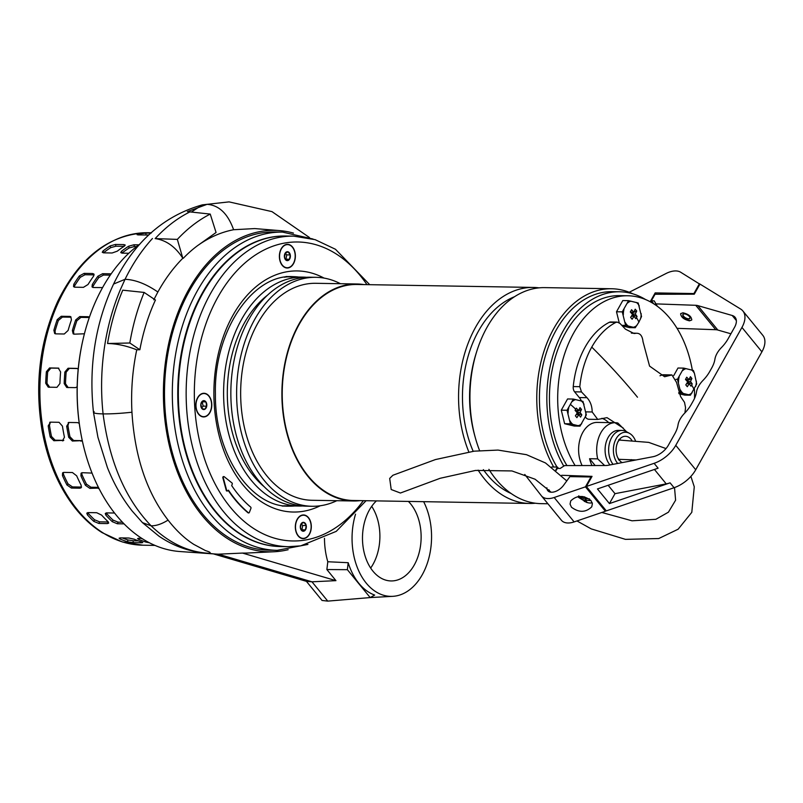 <?xml version="1.0" encoding="UTF-8"?>
<svg xmlns="http://www.w3.org/2000/svg" width="803" height="803" viewBox="0 0 803 803"><rect width="100%" height="100%" fill="white"/><g stroke="black" fill="none" stroke-linecap="round" stroke-linejoin="round"><path stroke-width="1.2" d="M282.515 232.107L274.696 231.977A159.145 107.512 91 0 0 189.679 290.415A159.145 107.512 91 0 0 174 458.473A159.145 107.512 91 0 0 269.356 550.206L277.176 550.336A159.145 107.512 91 0 1 181.819 458.603A159.145 107.512 91 0 1 197.498 290.545A159.145 107.512 91 0 1 282.515 232.107L313.05 239.033M231.967 482.944L224.218 476.711A0.964 0.652 91 0 0 223.294 477.926L226.697 490.452A0.964 0.652 91 0 0 227.751 490.763L228.504 490.221A139.28 94.092 91 0 0 248.458 512.806A0.964 0.652 91 0 0 249.352 512.444L250.917 508.399A0.964 0.652 91 0 0 250.677 507.094A132.716 89.665 -89 0 1 231.696 485.604L232.097 484.48A0.964 0.652 91 0 0 231.967 482.944M223.706 476.641A0.964 0.652 91 0 0 222.873 477.915L226.275 490.442A0.964 0.652 91 0 0 227.078 490.984M228.102 490.262A139.28 94.092 91 0 0 248.027 512.806A0.964 0.652 91 0 0 248.559 512.876M291.539 276.915A114.779 77.54 91 0 0 289.572 276.704M285.727 506A114.779 77.54 91 0 0 287.695 505.86M293.687 236.142L285.868 236.012A155.29 104.912 91 0 0 274.154 236.785A155.29 104.912 91 0 0 178.376 398.188A155.29 104.912 91 0 0 280.649 546.552L288.478 546.682A155.29 104.912 91 0 1 186.196 398.318A155.29 104.912 91 0 1 281.973 236.915A155.29 104.912 91 0 1 293.687 236.142L315.127 239.655L335.473 249.271L369.721 284.684M304.016 538.562A11.834 7.99 91 0 0 311.283 525.604A11.834 7.99 91 0 0 302.621 515.014A11.834 7.99 91 0 0 296.076 521.93A11.834 7.99 91 0 0 295.916 531.405A11.834 7.99 91 0 0 304.016 538.562M195.832 406.298A11.834 7.99 91 0 0 196.394 409.721A11.834 7.99 91 0 0 205.678 416.566A11.834 7.99 91 0 0 211.761 403.919A11.834 7.99 91 0 0 205.187 393.43A11.834 7.99 91 0 0 196.554 400.245A11.834 7.99 91 0 0 195.832 406.298M286.681 244.403A11.834 7.99 91 0 0 280.127 251.319A11.834 7.99 91 0 0 279.966 260.794A11.834 7.99 91 0 0 288.066 267.951A11.834 7.99 91 0 0 295.343 254.993A11.834 7.99 91 0 0 286.681 244.403M555.917 467.045L556.529 466.242M553.679 467.005A108.024 72.983 -89 0 1 553.869 328.417A108.024 72.983 -89 0 1 611.575 288.749A108.024 72.983 -89 0 1 632.915 293.858M547.917 503.762L541.112 503.652A108.024 72.983 -89 0 1 488.907 469.353M479.592 450.603A108.024 72.983 -89 0 1 475.336 437.765A108.024 72.983 -89 0 1 476.791 351.262A108.024 72.983 -89 0 1 487.03 327.293A108.024 72.983 -89 0 1 544.745 287.625L611.575 288.749M475.336 437.765L474.693 435.437A102.242 69.078 -89 0 1 476.069 353.571L476.791 351.262M511.19 493.534A102.242 69.078 -89 0 1 483.356 469.655M473.178 451.296A102.242 69.078 -89 0 1 478.648 330.766A102.242 69.078 -89 0 1 514.492 296.729M535.43 503.22A108.024 72.983 -89 0 1 529.739 503.461A108.024 72.983 -89 0 1 478.136 470.136M468.811 451.898A108.024 72.983 -89 0 1 475.657 327.102A108.024 72.983 -89 0 1 533.363 287.434A108.024 72.983 -89 0 1 539.044 287.855M529.739 503.461L353.4 500.5A108.024 72.983 -89 0 1 288.678 438.227A108.024 72.983 -89 0 1 299.318 324.141A108.024 72.983 -89 0 1 357.024 284.473L533.363 287.434M360.306 500.61A108.515 73.304 -89 0 1 353.39 500.982A108.515 73.304 -89 0 1 288.377 438.428A108.515 73.304 -89 0 1 299.067 323.84A108.515 73.304 -89 0 1 357.034 283.991A108.515 73.304 -89 0 1 363.93 284.593M353.39 500.982L312.156 500.289A108.515 73.304 -89 0 1 247.133 437.735A108.515 73.304 -89 0 1 257.823 323.147A108.515 73.304 -89 0 1 315.8 283.298L357.034 283.991M336.818 500.701A114.488 77.349 -89 0 1 312.056 506.271A114.488 77.349 -89 0 1 243.46 440.265A114.488 77.349 -89 0 1 254.732 319.363A114.488 77.349 -89 0 1 315.9 277.316A114.488 77.349 -89 0 1 340.462 283.71M312.056 506.271L306.284 506.171A114.488 77.349 -89 0 1 237.688 440.174A114.488 77.349 -89 0 1 248.96 319.263A114.488 77.349 -89 0 1 310.129 277.226L315.9 277.316M264.257 486.789A108.997 73.635 -89 0 1 244.564 322.625A108.997 73.635 -89 0 1 267.479 295.193M302.661 505.99A114.488 77.349 -89 0 1 299.047 506.051A114.488 77.349 -89 0 1 230.441 440.054A114.488 77.349 -89 0 1 241.723 319.142A114.488 77.349 -89 0 1 302.882 277.105A114.488 77.349 -89 0 1 306.505 277.286M556.178 467.055L556.64 466.433M651.855 301.436L650.39 301.406M651.394 299.619L652.036 299.629M308.814 518.437A11.573 7.819 -89 0 1 310.52 531.164A11.573 7.819 -89 0 1 303.122 538.361A11.573 7.819 -89 0 1 297.823 535.139A11.573 7.819 -89 0 1 296.116 522.402A11.573 7.819 -89 0 1 303.514 515.215A11.573 7.819 -89 0 1 308.814 518.437M305.461 529.87L306.224 525.543A4.457 3.011 -89 0 1 305.461 529.87A4.457 3.011 -89 0 1 302.56 531.114A4.457 3.011 -89 0 1 300.412 528.023A4.457 3.011 -89 0 1 301.175 523.697A4.457 3.011 -89 0 1 304.076 522.462A4.457 3.011 -89 0 1 306.224 525.543L302.671 525.483L301.175 523.697L300.412 528.023L302.56 531.114L305.461 529.87L301.908 529.809L302.671 525.483M301.175 523.697L304.076 522.462L306.224 525.543M281.883 264.528A11.573 7.819 -89 0 1 280.177 251.791A11.573 7.819 -89 0 1 287.564 244.604A11.573 7.819 -89 0 1 292.864 247.826A11.573 7.819 -89 0 1 294.571 260.553A11.573 7.819 -89 0 1 287.183 267.75A11.573 7.819 -89 0 1 281.883 264.528M284.473 257.412A4.457 3.011 -89 0 1 285.226 253.096A4.457 3.011 -89 0 1 288.136 251.851A4.457 3.011 -89 0 1 290.274 254.932A4.457 3.011 -89 0 1 289.512 259.259A4.457 3.011 -89 0 1 286.611 260.503A4.457 3.011 -89 0 1 284.473 257.412L286.611 260.503L289.512 259.259L285.958 259.198L286.721 254.872L285.236 253.086L284.473 257.412M289.512 259.259L290.274 254.932L288.136 251.851L285.226 253.096M290.274 254.932L286.721 254.872M209.362 413.123A11.573 7.819 -89 0 1 203.601 416.677A11.573 7.819 -89 0 1 196.544 409.58A11.573 7.819 -89 0 1 198.231 397.094A11.573 7.819 -89 0 1 203.992 393.53A11.573 7.819 -89 0 1 211.048 400.627A11.573 7.819 -89 0 1 209.362 413.123M202.356 401.831L205.909 401.891L202.998 400.827L200.88 404.039L201.683 408.325L204.594 409.389A4.457 3.011 -89 0 1 201.683 408.325A4.457 3.011 -89 0 1 200.88 404.039A4.457 3.011 -89 0 1 202.998 400.827A4.457 3.011 -89 0 1 205.909 401.891A4.457 3.011 -89 0 1 206.712 406.177A4.457 3.011 -89 0 1 204.594 409.389L206.712 406.177L203.159 406.117L202.165 401.781M205.909 401.891L206.712 406.177M201.603 408.115L203.159 406.117M631.74 333.175L636.357 333.255L634.079 333.526L625.447 329.16L619.936 323.398L617.246 322.093L610.641 321.983A5.792 3.915 91 0 0 609.316 322.304A79.095 53.43 -89 0 0 573.242 386.574A5.792 3.915 -89 0 0 574.597 391.824L581.472 391.934L586.983 397.696C590.396 401.43 592.122 406.188 592.182 411.969L597.743 419.427L606.998 417.65L623.248 428.069M574.597 391.824L579.304 397.565A19.292 13.029 -89 0 1 581.462 400.958M585.437 417.038A7.719 5.209 91 0 0 589.031 419.286L597.743 419.427M601.889 418.303A31.829 21.5 -89 0 1 608.714 422.599M631.309 333.054L636.357 333.255C640.202 333.145 642.42 335.945 643.012 341.666L649.567 366.098L664.603 376.737L671.92 374.931L676.527 382.369L680.623 396.622L684.517 402.363L685.551 407.603A79.095 53.43 91 0 1 684.899 412.923M659.986 375.774A31.829 21.5 91 0 0 661.592 375.131A7.719 5.209 -89 0 1 663.208 374.78L671.92 374.931M617.246 322.093L615.881 322.404A79.095 53.43 -89 0 0 591.761 347.107A79.095 53.43 91 0 0 579.806 386.685L581.472 391.934M645.662 299.599A105.133 71.025 91 0 0 619.635 291.77A105.133 71.025 91 0 0 553.759 352.908A105.133 71.025 91 0 0 563.776 466.111M619.635 291.77L612.237 291.65A105.133 71.025 91 0 0 546.15 353.44A105.133 71.025 91 0 0 557.021 467.065M566.958 465.579A101.278 68.426 -89 0 1 565.463 332.823A101.278 68.426 -89 0 1 619.575 295.634L627.816 295.765A101.278 68.426 -89 0 1 692.337 370.143M575.119 465.559A101.278 68.426 -89 0 1 573.713 332.964A101.278 68.426 -89 0 1 627.816 295.765M694.404 389.023A101.278 68.426 -89 0 1 694.525 398.368M622.265 311.865L616.503 311.765L622.797 300.553L628.558 300.653L622.265 311.865L625.607 325.406L635.243 327.734L638.907 322.133L641.537 316.523L638.194 302.982L628.558 300.653M616.503 311.765L619.233 322.796M621.803 325.335L625.607 325.406M622.355 325.908L629.482 327.634L635.243 327.734M636.438 317.586L637.04 316.452L635.303 314.023L636.729 311.032L635.223 309.205L633.798 312.186L631.559 309.747L630.305 311.986L632.543 314.435L630.626 317.406L632.122 319.243L634.039 316.262L635.785 318.691L636.438 317.586A38.584 17.746 29.3 0 1 638.907 322.133M633.798 312.186L630.445 312.136M634.039 316.262L631.429 316.221M637.04 316.452L632.352 314.746M635.303 314.023L632.142 313.963M636.729 311.032L631.549 313.311M673.727 375.593L677.983 368.025L683.744 368.115L677.451 379.327L680.793 392.868L690.429 395.196L696.713 383.985L694.444 373.375L693.37 370.444L683.744 368.115M676.046 379.307L677.451 379.327M678.625 392.828L680.793 392.868M679.007 393.731L684.668 395.096L690.429 395.196M691.624 385.049L692.226 383.914L690.48 381.485L691.905 378.494L690.409 376.667L688.984 379.658L686.736 377.209L685.481 379.458L687.729 381.897L685.802 384.878L687.298 386.705L689.225 383.724L690.961 386.163L691.624 385.049A38.584 17.746 29.3 0 1 694.083 389.596M688.984 379.658L685.621 379.598M689.225 383.724L686.605 383.683M692.226 383.914L687.539 382.208M690.48 381.485L687.318 381.435M691.905 378.494L686.726 380.773M573.332 399.061L567.57 398.961L561.287 410.172L564.629 423.713L574.255 426.042L580.017 426.142L586.31 414.93L582.968 401.39L573.332 399.061L567.048 410.273L570.391 423.813L580.017 426.142M564.629 423.713L570.391 423.813M561.287 410.172L567.048 410.273M575.721 409.269L575.078 410.393L577.317 412.842L575.4 415.813L576.895 417.65L578.822 414.669L580.559 417.098L581.824 414.86L580.077 412.431L581.502 409.44L580.007 407.613L578.582 410.594L576.333 408.155L575.721 409.269A38.584 17.746 -150.7 0 0 570.702 404.672M578.822 414.669L576.203 414.629M581.824 414.86L577.136 413.154M580.077 412.431L576.915 412.381M581.502 409.44L576.323 411.718M578.582 410.594L575.219 410.544M582.135 465.549A26.911 18.178 -89 0 1 580.659 437.193A26.911 18.178 -89 0 1 597.231 422.408L615.319 422.709A26.911 18.178 -89 0 1 617.828 423.01L626.551 431.753M617.688 463.472A17.536 11.844 -89 0 1 616.152 438.699A17.536 11.844 -89 0 1 629.452 433.329A17.536 11.844 -89 0 1 635.374 440.546M631.389 459.617A13.5 9.124 -89 0 1 630.104 461.093M622.225 462.598A13.5 9.124 -89 0 1 617.718 457.62A13.5 9.124 -89 0 1 617.979 441.71A13.5 9.124 -89 0 1 618.23 441.248A13.5 9.124 -89 0 1 631.81 440.325M613.04 464.355A19.292 13.029 -89 0 1 611.685 437.525A19.292 13.029 -89 0 1 621.994 430.438A19.292 13.029 -89 0 1 626.32 431.623L629.452 433.329M610.009 464.937A19.292 13.029 -89 0 1 608.132 437.464A19.292 13.029 -89 0 1 618.43 430.388L621.994 430.438M604.639 465.519L597.703 458.864A26.911 18.178 -89 0 1 615.319 422.709M592.002 465.539A26.911 18.178 -89 0 1 589.573 458.724L597.703 458.864M589.573 458.724L595.143 465.529M657.356 306.314L654.204 300.874L651.363 300.834L653.361 303.273M556.218 470.367L557.302 468.43L560.153 468.47L564.599 465.579L605.833 465.519A15.428 8.893 -39.3 0 0 608.252 465.268L652.909 456.736A15.428 8.893 140.7 0 0 668.367 445.223L674.801 433.761A28.938 16.672 140.7 0 0 678.023 424.948A19.292 11.112 140.7 0 1 684.598 413.234A28.938 16.672 -39.3 0 0 691.232 404.481L693.25 400.898A28.938 16.672 140.7 0 0 696.472 392.085A19.292 11.112 -39.3 0 1 703.037 380.371A28.938 16.672 -39.3 0 0 709.671 371.618L711.689 368.035A28.938 16.672 140.7 0 0 714.911 359.222A19.292 11.112 -39.3 0 1 721.485 347.518A28.938 16.672 -39.3 0 0 728.12 338.766L734.554 327.293A15.428 8.893 -39.3 0 0 735.126 317.336A15.428 8.893 -39.3 0 0 732.185 315.479L697.857 305.622A15.428 8.893 140.7 0 0 695.749 305.301L655.358 303.865M677.019 328.337L715.714 329.712A15.428 8.893 140.7 0 1 717.812 330.033L730.911 333.787M689.506 320.839L691.734 319.985C691.534 316.533 688.603 314.134 682.921 312.789L680.693 313.642C680.884 317.095 683.825 319.494 689.506 320.839M651.363 300.834L655.047 294.259L694.274 294.199L699.955 284.081L740.677 309.065A25.465 14.675 140.7 0 1 742.885 310.982L762.85 335.393A25.465 14.675 140.7 0 1 761.906 351.824L695.729 469.755L675.765 445.344A25.465 14.675 -39.3 0 1 654.104 463.321L586.361 486.477L592.042 476.36L561.709 475.286M742.885 310.982A25.465 14.675 140.7 0 1 741.942 327.423L675.765 445.344M680.783 313.501A6.364 2.931 -150.7 0 0 684.909 318.992A6.364 2.931 -150.7 0 0 691.825 319.775M608.142 485.283L614.998 493.664L666.229 483.878A25.465 14.675 -39.3 0 0 670.083 482.844L609.437 503.581L597.462 488.937L658.099 468.199L654.104 463.321M586.361 486.477L606.325 510.889L674.068 487.722A25.465 14.675 -39.3 0 0 695.729 469.755M614.998 493.664L609.437 503.581M689.386 316.523A4.055 1.867 -150.7 0 0 685.752 314.164A4.055 1.867 -150.7 0 0 682.871 314.485A4.055 1.867 -150.7 0 0 683.413 316.422A4.055 1.867 -150.7 0 0 687.057 318.781A4.055 1.867 -150.7 0 0 689.938 318.45A4.055 1.867 -150.7 0 0 689.386 316.523M546.883 487.792A11.091 6.394 140.7 0 0 547.787 490.663A11.091 6.394 140.7 0 0 563.596 485.263L569.909 476.631L590.978 476.982L591.399 477.504M590.978 476.982L585.437 486.839L605.402 511.25L574.135 521.91A19.292 11.112 140.7 0 1 561.407 520.264A19.292 11.112 140.7 0 1 561.307 520.143L557.071 514.954M605.904 510.367L605.402 511.25M585.437 486.839L554.17 497.499A19.292 11.112 140.7 0 1 541.443 495.852A19.292 11.112 140.7 0 1 541.352 495.732L524.771 474.453M590.988 500.56L592.393 503.682L591.741 506.834C585.658 512.645 578.903 512.766 571.465 507.215L570.06 504.093L570.712 500.942C576.795 495.13 583.55 494.999 590.988 500.56M558.547 468.45L557.423 467.075L555.776 470.006M557.423 467.075L551.751 466.975M548.901 489.78A11.091 6.394 -39.3 0 0 549.051 491.667M549.382 490.282A10.509 6.063 -39.3 0 0 549.744 491.948M699.875 284.212L680.613 272.197A19.292 11.112 -39.3 0 0 666.068 273.502L629.221 292.262M694.344 294.079L693.912 293.557L699.453 283.7M650.189 301.767L655.168 292.904L656.272 294.259M693.912 293.557L655.168 292.904M551.079 492.209L535.099 479.23L511.923 470.939L475.597 470.428L440.195 478.277L400.416 493.022L391.202 489.529L389.686 478.417L392.888 475.266L435.427 459.567L474.202 451.166L498.031 450.081L526.507 454.689L545.468 462.94L566.777 480.917M689.847 317.225A3.854 1.777 29.3 0 1 688.914 318.741A3.854 1.777 29.3 0 1 683.182 315.569A3.854 1.777 29.3 0 1 683.162 315.509A3.854 1.777 29.3 0 1 683.955 313.923M588.197 502.798L586.802 502.457A18.027 7.337 -74 0 0 587.063 502.517A9.646 4.437 -150.7 0 0 588.197 502.798A9.646 4.437 -150.7 0 0 592.182 502.718M577.889 496.625A9.646 4.437 -150.7 0 0 578.521 497.368L586.802 502.457A18.027 7.337 -74 0 1 585.608 501.805L584.353 501.393L582.988 499.466L584.464 496.836M578.762 495.832L579.344 497.519L582.988 499.466M579.636 496.425L582.416 497.79L583.088 496.575M582.145 496.465L582.416 497.79M584.634 496.876L584.955 498.512L589.482 498.904L590.054 500.58L585.528 500.189L586.341 498.743M585.608 501.805L586.903 502.116L585.528 500.189M579.344 497.519L580.348 496.846M584.353 501.393L585.176 498.553M136.741 349.817L139.863 349.737A162.457 109.75 -89 0 1 155.451 300.021L144.138 292.433L122.759 290.174C115.773 306.796 110.704 324.573 107.552 343.503C116.937 343.714 126.663 345.822 136.741 349.817C132.445 370.374 130.849 391.171 131.953 412.22C120.57 413.455 110.944 414.007 103.085 413.886C109.308 461.605 125.318 498.914 151.105 525.804L142.452 522.633L158.904 536.133C174.181 546.542 190.763 552.253 208.639 553.267L208.931 553.277C188.263 552.193 168.991 543.029 151.105 525.804C156.093 525.925 161.744 524.028 168.068 520.103C176.188 530.542 184.79 538.642 193.864 544.414L205.508 550.617C210.195 552.032 211.34 552.916 208.931 553.277A163.973 110.774 91 0 0 215.525 554.03A163.973 110.774 91 0 0 218.346 554.18L311.976 581.814L335.945 580.649L326.871 569.548L327.795 561.749A60.707 41.013 -89 0 1 324.482 538.331M131.953 412.22C134.683 456.455 146.718 492.42 168.068 520.103M293.456 233.091A160.761 108.606 91 0 0 279.454 230.591L254.742 228.574L233.603 229.728C220.935 232.177 208.84 237.537 197.327 245.818L216.067 232.509L210.235 214.08L189.92 211.902C177.423 218.145 165.84 227.038 155.17 238.581C166.161 240.177 175.385 246.732 182.823 258.245C173.388 267.74 165.067 278.992 157.87 292.011L153.774 299.85M142.452 522.633L132.144 510.989C122.096 498.241 113.845 483.737 107.381 467.476L97.936 437.324L93.479 412.371C88.581 366.168 95.286 323.398 113.574 284.071L113.574 284.071C133.78 242.345 163.36 215.947 202.326 204.865L191.395 212.052M157.87 292.011C146.136 283.911 135.195 279.685 125.047 279.303L120.249 289.913C113.213 306.736 108.144 324.613 105.032 343.564C101.238 367.051 100.586 390.489 103.085 413.886C95.396 413.746 92.405 412.993 94.132 411.618M355.538 514.161A58.84 39.748 91 0 0 352.336 545.367A58.84 39.748 91 0 0 392.717 596.338A58.84 39.748 91 0 0 431.281 529.719A58.84 39.748 91 0 0 423.643 501.674M376.436 500.881A43.402 29.32 91 0 0 363.488 549.403A43.402 29.32 91 0 0 391.081 580.94A43.402 29.32 91 0 0 395.317 580.559A43.402 29.32 91 0 0 420.29 547.315A43.402 29.32 91 0 0 408.396 501.423M213.387 553.879L306.415 581.342L311.976 581.814L327.765 601.116L370.183 597.573L374.67 595.073A59.342 40.09 -89 0 1 348.191 562.702L327.795 561.749M279.454 230.591A160.761 108.606 91 0 0 188.835 289.391A160.761 108.606 91 0 0 174 462.317A160.761 108.606 91 0 0 274.064 551.751A160.761 108.606 91 0 0 288.147 549.714M139.913 244.082A162.076 109.499 91 0 0 102.834 287.123A162.076 109.499 91 0 0 83.181 338.826A162.076 109.499 91 0 0 81.535 436.983A162.076 109.499 91 0 0 180.043 551.541L215.515 554.03M83.181 338.826L83.04 339.438A160.068 108.144 91 0 0 81.414 436.38L81.535 436.983M155.17 238.581L177.343 239.394L182.823 258.245M210.235 214.08C198.441 220.112 187.48 228.554 177.343 239.394M197.327 245.818A162.457 109.75 91 0 0 183.315 258.255M218.346 554.18L242.516 553.076L335.945 580.649M242.516 553.076A162.457 109.75 91 0 0 247.786 553.006L274.064 551.751M326.871 569.548L347.368 569.678L370.183 597.573L392.727 596.338M348.191 562.702L347.368 569.678M306.415 581.342L322.043 600.453L327.765 601.116M107.552 343.503L129.815 343.001L139.863 349.737M144.138 292.433C137.634 308.242 132.856 325.095 129.815 343.001M370.665 568.052A43.402 29.32 91 0 0 371.709 506.342M66.739 387.468L64.19 383.573A156.254 105.564 -89 0 1 64.872 372.03L68.074 368.246L69.369 368.386L66.167 372.17A154.327 104.26 91 0 0 65.485 383.714L68.235 387.628M66.93 387.488L75.462 387.628L77.168 386.895M76.988 368.436L78.202 369.149M76.606 368.386L68.074 368.246M69.369 368.386L77.299 368.527M80.892 441.178L82.287 440.636L72.36 441.038L68.717 437.324A156.254 105.564 -89 0 1 66.699 426.182L68.998 422.468L68.185 422.619M68.847 422.468L67.954 425.66A154.327 104.26 91 0 0 69.981 436.802L73.625 440.506L82.157 440.656M68.998 422.468L77.53 422.609L79.246 423.311M98.799 488.083L89.866 488.365L85.419 485.293A156.254 105.564 -89 0 1 80.942 475.898L81.073 473.208L82.398 472.706L92.054 473.087M81.755 472.786L82.006 474.774A154.327 104.26 91 0 0 86.493 484.169L90.94 487.23L98.438 487.361M98.398 488.505L98.99 488.445M124.094 523.867L117.338 523.757L112.29 521.689A156.254 105.564 -89 0 1 105.876 515.175L105.283 513.478L106.658 512.896L114.568 513.027M106.157 512.926L106.628 513.579A154.327 104.26 91 0 0 113.032 520.093L118.091 522.151L122.498 522.231M149.458 542.798L146.066 542.125A156.254 105.564 -89 0 1 138.507 539.285L137.574 538.522L141.619 538.241M140.786 538.231A154.327 104.26 91 0 0 142.864 539.034M128.801 253.266L122.076 253.146L120.741 252.584L121.534 251.259A156.254 105.564 -89 0 1 128.631 246.23L133.89 244.774L134.442 246.511L129.173 247.966A154.327 104.26 91 0 0 122.086 252.995L121.905 253.146M138.849 244.855L133.89 244.774M134.442 246.511L136.62 246.551M102.563 287.594L93.379 287.514L92.024 286.892L92.295 284.563A156.254 105.564 -89 0 1 97.825 276.282L102.603 273.693L103.527 275.048L98.749 277.627A154.327 104.26 91 0 0 93.208 285.918L92.716 287.404M111.135 273.833L102.603 273.693M103.527 275.048L110.252 275.158M49.746 387.317L46.996 383.402A154.327 104.26 91 0 1 47.688 371.869L50.89 368.075L58.82 368.216M58.499 368.125L49.585 367.935L46.383 371.719A156.254 105.564 -89 0 0 45.701 383.262L48.25 387.156M48.441 387.176L56.973 387.317L59.924 383.503A156.254 105.564 91 0 1 60.606 371.96L58.308 368.095M49.676 422.318L50.509 422.157L48.21 425.871A156.254 105.564 -89 0 0 50.228 437.013L53.871 440.727L55.136 440.195L51.492 436.491A154.327 104.26 91 0 1 49.475 425.349L50.368 422.157M50.509 422.157L59.041 422.298L62.433 426.112A156.254 105.564 91 0 0 64.451 437.254L62.403 440.867L63.206 440.717M63.788 440.345L53.871 440.727M55.136 440.195L63.668 440.345M81.545 487.009L79.909 488.194L81.203 487.732L81.153 485.223A156.254 105.564 91 0 1 76.676 475.828L72.441 472.535L63.909 472.395L62.584 472.897L62.453 475.587A156.254 105.564 -89 0 0 66.94 484.982L71.377 488.053L72.451 486.919L68.004 483.858A154.327 104.26 91 0 1 63.517 474.463L63.266 472.475M72.451 486.919L80.983 487.06M79.909 488.194L71.377 488.053M108.365 521.98L107.381 523.586L108.716 523.104L108.014 521.619A156.254 105.564 91 0 1 101.61 515.104L96.711 512.726L88.179 512.585L86.794 513.167L87.397 514.864A156.254 105.564 -89 0 0 93.8 521.378L98.849 523.446L99.602 521.84L94.543 519.782A154.327 104.26 91 0 1 88.139 513.268L87.668 512.625M99.602 521.84L108.134 521.99M107.381 523.586L98.849 523.446M141.639 542.005L141.509 542.778L142.773 542.577L141.8 542.055A156.254 105.564 91 0 1 134.242 539.204L128.912 538.03L120.38 537.88L119.095 538.211L120.018 538.974A156.254 105.564 -89 0 0 127.577 541.824L132.967 542.627L133.308 540.76L127.918 539.947A154.327 104.26 91 0 1 122.297 537.92M133.308 540.76L138.277 540.841M141.509 542.778L132.967 542.627M151.345 232.98L145.885 233.131A156.254 105.564 -89 0 0 138.096 234.295L137.102 234.687L138.357 234.918L148.706 234.998M148.796 234.918L146.086 235.048M103.416 252.835L103.597 252.684A154.327 104.26 91 0 1 110.694 247.655L115.953 246.2L124.084 246.34M115.401 244.463L110.141 245.919A156.254 105.564 -89 0 0 103.055 250.948L102.252 252.272L103.587 252.845L112.119 252.985L117.268 251.178A156.254 105.564 91 0 1 124.365 246.16L125.228 245.056L123.933 244.604L115.401 244.463L115.953 246.2M74.227 287.093L74.729 285.607A154.327 104.26 91 0 1 80.26 277.316L85.038 274.736L93.57 274.877L92.646 273.532L93.961 274.084L93.56 276.202A156.254 105.564 91 0 0 88.029 284.493L83.432 287.344L74.9 287.203L73.535 286.581L73.806 284.262A156.254 105.564 -89 0 1 79.336 275.971L84.114 273.381L85.038 274.736M94.132 274.947L93.57 274.877M92.646 273.532L84.114 273.381M84.415 333.787L74.227 334.168L73.173 333.847L72.37 330.525A156.254 105.564 -89 0 1 75.683 319.965L79.748 316.573L80.932 317.376L76.867 320.758A154.327 104.26 91 0 0 73.555 331.318L73.836 334.118M89.334 317.426L88.28 316.723L89.434 317.115M88.28 316.723L79.748 316.573M80.932 317.376L89.304 317.516M55.347 333.807L55.066 331.007A154.327 104.26 91 0 1 58.378 320.447L62.443 317.065L70.975 317.205L69.791 316.412L70.825 316.713L71.417 319.895A156.254 105.564 91 0 0 68.104 330.455L64.28 333.998L55.748 333.857L54.684 333.536L53.891 330.214A156.254 105.564 -89 0 1 57.194 319.654L61.259 316.272L62.443 317.065M69.791 316.412L61.259 316.272M284.513 236.002A155.28 104.912 91 0 0 202.336 293.035A155.28 104.912 91 0 0 186.878 456.485A155.28 104.912 91 0 0 279.303 546.512M282.184 506.061L289.15 506.171A114.779 77.54 91 0 0 294.661 505.98M298.505 277.025A114.779 77.54 91 0 0 293.005 276.644L293.005 276.644A114.779 77.54 91 0 0 284.352 277.216M324.061 278.099A120.57 81.454 91 0 0 288.277 271.534A120.57 81.454 91 0 0 214.19 403.558A120.57 81.454 91 0 0 302.41 511.431A120.57 81.454 91 0 0 320.246 505.76M366.971 284.643A149.509 101.007 91 0 0 286.581 242.737A149.509 101.007 91 0 0 194.707 406.459A149.509 101.007 91 0 0 304.106 540.218A149.509 101.007 91 0 0 363.347 500.67M585.909 411.869L592.182 411.969M579.304 397.565L586.983 397.696M661.592 375.131L670.505 375.282M591.761 347.107A482.272 221.829 29.3 0 1 637.492 397.224M609.316 322.304L615.881 322.404M573.242 386.574L579.806 386.685M625.236 322.485A13.199 8.913 91 0 0 628.036 325.908M623.971 309.446A13.199 8.913 91 0 0 623.339 314.796M630.987 301.165A13.199 8.913 91 0 0 627.544 303.082M639.258 305.913A13.199 8.913 91 0 0 636.458 302.48M640.523 318.952A13.199 8.913 91 0 0 641.155 313.602M633.507 327.233A13.199 8.913 91 0 0 636.95 325.315M680.412 389.947A13.199 8.913 91 0 0 683.212 393.38M679.157 376.908A13.199 8.913 91 0 0 678.515 382.258M686.163 368.627A13.199 8.913 91 0 0 682.721 370.544M694.444 373.375A13.199 8.913 91 0 0 691.634 369.952M695.699 386.414A13.199 8.913 91 0 0 696.342 381.064M688.693 394.695A13.199 8.913 91 0 0 692.126 392.777M584.032 404.321A13.199 8.913 91 0 0 581.231 400.888M585.297 417.359A13.199 8.913 91 0 0 585.939 412.009M578.28 425.64A13.199 8.913 91 0 0 581.723 423.723M570.01 420.892A13.199 8.913 91 0 0 572.81 424.325M568.745 407.854A13.199 8.913 91 0 0 568.112 413.204M575.761 399.573A13.199 8.913 91 0 0 572.318 401.49M619.464 439.612A10.128 6.846 -89 0 1 620.839 440.044M620.609 459.336A10.128 6.846 -89 0 1 619.123 459.768M736.361 320.578L732.185 315.479M715.714 329.712L695.749 305.301M717.812 330.033L697.857 305.622M761.906 351.824L741.942 327.423M666.229 483.878L654.425 469.454M674.068 487.722L670.083 482.844M554.17 497.499L574.135 521.91M541.543 495.973L545.588 500.921M187.37 211.631L207.084 204.333C219.048 205.227 227.891 213.698 233.603 229.728M113.584 284.051L125.047 279.303C132.716 263.675 141.86 250.074 152.46 238.481M229.066 201.884L202.416 204.845L229.066 201.884L271.986 211.631L309.466 237.527M148.083 232.729L148.083 232.729A156.254 105.564 91 0 0 58.99 301.035A156.254 105.564 91 0 0 51.201 461.233A156.254 105.564 91 0 0 142.834 545.197L122.337 541.955L102.132 532.65C91.964 526.246 82.749 517.764 74.488 507.215C58.388 486.327 47.578 460.671 42.047 430.257C34.509 384.296 39.708 341.405 57.635 301.567C79.688 256.83 109.84 233.884 148.083 232.729L151.105 232.78M64.872 372.03L66.167 372.17M64.19 383.573L65.485 383.714M66.699 426.182L67.954 425.66M68.717 437.324L69.981 436.802M72.36 441.038L73.625 440.506M80.942 475.898L82.006 474.774M85.419 485.293L86.493 484.169M89.866 488.365L90.94 487.23M105.876 515.175L106.628 513.579M112.29 521.689L113.032 520.093M117.338 523.757L118.091 522.151M138.507 539.285L138.708 538.191M146.066 542.125L146.256 541.061M128.631 246.23L129.173 247.966M121.534 251.259L122.086 252.995M97.825 276.282L98.749 277.627M92.295 284.563L93.208 285.918M45.701 383.262L46.996 383.402M49.585 367.935L50.89 368.075M46.383 371.719L47.688 371.869M50.228 437.013L51.492 436.491M48.21 425.871L49.475 425.349M66.94 484.982L68.004 483.858M62.453 475.587L63.517 474.463M93.8 521.378L94.543 519.782M87.397 514.864L88.139 513.268M127.577 541.824L127.918 539.947M120.018 538.974L120.219 537.88M138.096 234.295L138.136 234.908M145.885 233.131L146.005 235.028M103.055 250.948L103.597 252.684M110.141 245.919L110.694 247.655M124.415 246.119L123.933 244.604M73.806 284.262L74.729 285.607M79.336 275.971L80.26 277.316M75.683 319.965L76.867 320.758M72.37 330.525L73.555 331.318M53.891 330.214L55.066 331.007M57.194 319.654L58.378 320.447M307.92 544.434L277.176 550.336M286.039 276.533L293.005 276.644C253.236 273.793 213.879 330.274 215.405 393.811C214.602 454.709 251.018 507.446 289.15 506.171M366.098 500.711L336.226 531.375L300.693 545.869L288.478 546.682M302.882 277.105L287.665 276.844M299.047 506.051L283.82 505.8M618.471 459.808L619.414 460.019L617.718 457.62M618.802 439.552L619.765 439.371L617.979 441.71M541.443 495.852L561.407 520.264M636.036 459.958L618.742 459.326M666.018 448.576L648.704 442.383L619.063 440.034M690.891 476.39L694.274 486.809L691.795 512.334L678.144 529.207L658.721 538.542L625.487 539.365L591.249 528.896L576.955 520.946M674.52 487.572L675.604 500.189L668.427 512.184L655.87 519.3L632.041 520.806L601.818 512.475M142.834 545.197L154.999 545.408"/></g></svg>
